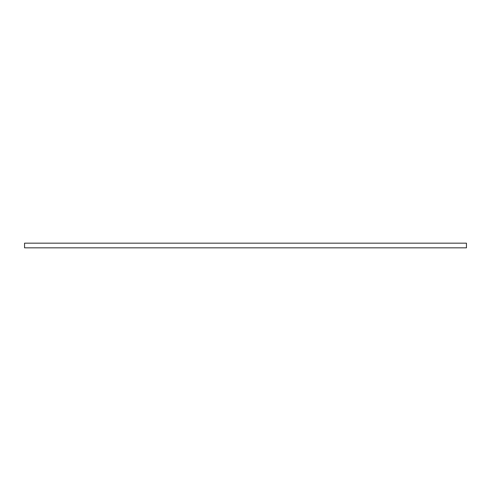 <?xml version="1.0" encoding="UTF-8"?>
<svg xmlns="http://www.w3.org/2000/svg" width="491" height="491" viewBox="0 0 491 491"><rect width="100%" height="100%" fill="white"/><g stroke="black" fill="none" stroke-linecap="round" stroke-linejoin="round"><path stroke-width="0.74" d="M466.45 243.168L24.55 243.168L24.55 247.832L466.45 247.832L466.45 243.168"/></g></svg>
